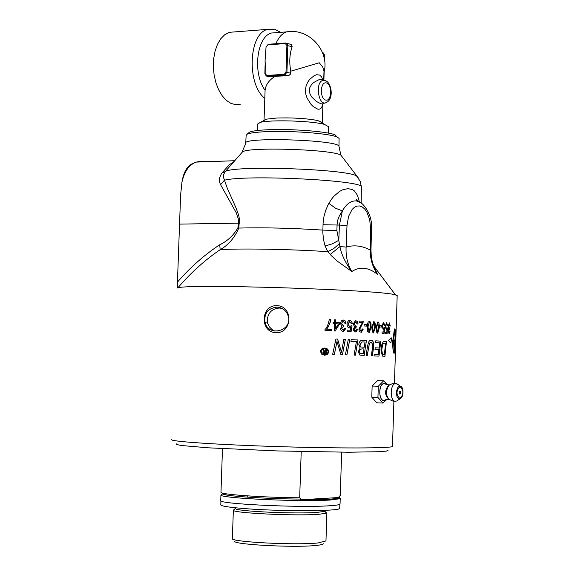 <?xml version="1.0" encoding="UTF-8"?>
<svg xmlns="http://www.w3.org/2000/svg" width="575" height="575" viewBox="0 0 575 575"><rect width="100%" height="100%" fill="white"/><g stroke="black" fill="none" stroke-linecap="round" stroke-linejoin="round"><path stroke-width="0.86" d="M329.288 319.571L330.56 319.628C330.898 321.389 329.612 324.573 326.701 329.188L331.624 329.396L331.581 330.711L325.004 330.445L325.04 329.374C326.665 328.375 328.081 325.112 329.288 319.571L330.503 319.628L329.899 322.927L328.469 326.478L326.643 329.188L331.567 329.389L331.523 330.711M375.712 340.846L380.787 341.133L378.982 356.119L374.023 355.896L374.246 354.186L378.314 354.373L378.896 349.701L374.979 349.507L375.202 347.796L379.098 347.997L379.737 342.786L375.482 342.549L375.712 340.846L380.736 341.133L378.954 355.997M375.202 347.796L379.098 347.997M374.246 354.186L378.314 354.373M366.469 340.364L364.162 355.472L359.777 355.048L358.283 351.591L360.173 348.019L358.764 344.166L359.425 342.053L360.834 340.479L366.469 340.364L364.27 354.488M362.063 340.148L366.419 340.364M363.012 341.924L361.855 341.952L359.986 344.863L360.101 345.963L361.035 346.991L364.241 347.243L365.046 342.017L363.012 341.924M362.66 341.909L361.905 341.938L360.036 344.863L360.151 345.999L361.1 346.998L364.241 347.243M362.135 348.874L360.173 349.428L359.447 351.857L360.36 353.503L363.228 353.704L363.968 348.96L362.135 348.874M361.998 348.874L360.173 349.428M360.223 349.428L359.49 351.548L359.893 353.136L363.228 353.704M384.632 343.088L383.999 343.167C383.144 342.578 382.389 344.921 381.75 350.197L382.49 354.329L384.38 354.674L385.595 343.146L384.05 343.167C382.936 343.182 382.188 345.525 381.793 350.204L382.533 354.329L384.38 354.674M384.452 341.37L386.407 341.5L384.941 355.717M386.457 341.5L384.912 356.414L382.382 356.09L380.973 350.053L381.103 348.141L381.908 344.317L383.058 342.024L383.92 341.442L386.407 341.5M349.751 339.588L346.941 354.797L345.417 354.739L348.27 339.523L349.751 339.588L347.286 352.698M348.27 339.523L349.701 339.588M395.751 341.679L395.708 341.277M390.274 326.061L389.893 326.197L389.354 324.005L388.607 326.212L389.462 328.246L388.599 331.157L389.081 332.882L389.706 330.984L390.073 331.25L389.174 333.96L388.183 331.092L388.707 328.929L388.168 326.197L389.383 322.906L390.274 326.061L389.893 326.183M389.318 324.005L388.563 326.212L389.131 328.375M389.412 328.289L389.332 329.403M389.275 329.396L388.556 331.157L389.059 332.882M389.325 322.906L390.224 326.061M390.073 331.25L389.052 333.982M394.529 328.95L395.104 329.044L395.6 334.478L395.19 334.391L394.766 329.468L393.566 340.745L395.09 340.946L395.082 341.349L393.602 341.155L394.098 352.64L394.932 339.537L395.413 335.283L395.485 339.66C395.413 345.805 395.047 350.29 394.385 353.115L393.774 353.086C392.941 350.915 392.624 346.912 392.826 341.068L391.165 340.91L390.863 343.009L388.355 340.479L391.589 337.884L391.223 340.508L392.833 340.659L394.421 328.979L395.061 329.044L395.55 334.463M391.525 337.971L391.173 340.508L392.833 340.659M391.165 340.91L390.827 342.937M395.392 335.548L395.629 339.681M393.602 341.155L394.098 352.64M393.566 340.745L395.047 340.946L395.032 341.342M395.535 339.66C395.463 345.812 395.097 350.297 394.436 353.115L394.357 353.143M394.817 329.468L393.609 340.745M384.689 327.843L384.122 333.414L382.016 333.27L382.052 331.983L383.762 332.106L384.071 329.188L383.266 329.813L382.03 326.176L383.367 322.424L384.848 325.543L384.323 325.623L383.46 323.517L382.598 326.118L383.439 328.648L384.222 327.642L384.689 327.843L384.078 333.342M384.848 325.543L384.323 325.615M383.554 323.502L382.555 326.111L383.396 328.641M384.215 327.657L384.639 327.843M383.626 322.402L384.797 325.543M384.071 329.188L383.259 329.813M383.762 332.106L382.052 331.991M371.112 340.342L372.772 341.104L373.736 343.62L372.392 355.695M371.127 342.024L369.416 343.261L367.245 355.357M373.527 347.609L372.42 355.824L371.385 355.781L372.844 344.806L371.198 342.024L369.459 343.261L367.252 355.602L366.117 355.558L367.439 346.689C368.352 342.032 369.423 339.933 370.659 340.393L372.492 340.803L373.513 342.355L373.477 347.609M377.818 321.971L378.911 323.157L379.277 327.204L377.552 333.162M379.306 327.678L377.789 333.141L376.424 331.94L376.043 327.463L377.89 321.971C378.889 321.978 379.363 323.883 379.306 327.678L379.263 327.671M377.588 332.055L378.695 327.635L377.717 323.092C377.344 322.287 377.006 323.761 376.697 327.498L377.581 332.055M377.797 323.078L376.654 327.498L377.545 332.055M351.217 339.652L358.031 339.954L355.465 355.127L354.099 355.07L356.414 341.622L350.908 341.377L351.217 339.652L357.981 339.954L355.681 353.567M373.736 321.691L375.087 323.337L375.36 326.938L373.477 332.918L372.233 331.689L371.809 327.197L373.815 321.698C374.936 321.748 375.461 323.66 375.396 327.419L373.455 332.918M373.513 331.811L374.72 327.376C374.763 323.991 374.44 322.467 373.757 322.805L372.521 327.24C372.622 331.186 372.952 332.709 373.513 331.811L373.506 331.811M373.714 322.805L372.478 327.24L373.47 331.811M343.864 339.329L345.381 339.394L342.456 354.624L340.882 354.567L337.007 341.37L334.391 354.329L332.681 354.265L335.922 339.006L337.604 339.07L341.478 352.245L343.864 339.329L345.331 339.394L342.865 352.238M335.922 339.006L337.547 339.07L341.478 352.245M337.007 341.37L334.557 353.309M369.265 321.411L370.731 322.992L371.048 327.153L369.006 332.666M371.091 327.153L369.294 332.645L367.648 331.43L367.382 324.458L368.115 322.151L369.344 321.411C370.573 321.475 371.155 323.387 371.091 327.153L371.048 327.153M369.287 322.525L367.95 326.967L369.049 331.552L370.357 327.11C370.286 323.294 369.926 321.763 369.287 322.525M369.243 322.525L367.907 326.967L368.999 331.552M386.63 322.654L387.708 325.788L387.298 325.86M386.623 323.761L385.732 326.363L386.465 328.886L387.205 327.879L387.607 328.081L387.09 333.637L385.236 333.493L385.272 332.221L386.781 332.336L387.061 329.425L386.35 330.05L385.272 326.42L386.465 322.683L387.708 325.788M385.272 332.221L386.781 332.336M387.198 327.901L387.564 328.081L387.054 333.522M387.061 329.425L386.35 330.05M387.758 325.788L387.298 325.867L386.551 323.775L385.775 326.363L386.465 328.886M366.534 324.753L366.491 326.118L364.068 325.982L364.112 324.616L366.534 324.753L366.44 326.111M364.112 324.616L366.483 324.753M379.852 325.594L381.584 325.716L381.541 327.067L379.809 326.945L379.852 325.594L381.541 325.716L381.498 327.067M357.844 329.209L355.947 331.947L354.595 331.653L353.611 330.258L353.452 328.993L354.559 326.794L353.237 323.984L355.429 320.67L357.255 321.339L358.103 323.897L357.212 324.027L355.86 321.77L354.236 324.012L355.623 326.233L356.27 326.118L356.126 327.312L354.408 329.065L355.566 330.848L356.967 328.922L357.844 329.209L355.58 331.976M358.103 323.897L357.212 324.02M355.788 321.77L354.186 324.012L355.573 326.233M356.22 326.133L356.083 327.297M355.903 327.283L354.358 329.065L355.522 330.848M355.774 320.642L357.427 321.619L358.053 323.897M356.967 328.936L357.794 329.202M359.123 321.015L363.601 321.26L359.72 329.137L360.963 331.121L362.408 328.965L363.199 329.152L360.992 332.242M362.408 328.965L363.199 329.152M363.242 329.152L361.409 332.213L359.979 331.933L359.274 331.049L358.879 329.072L362.473 322.503L359.08 322.316L359.123 321.008L363.601 321.26M363.652 321.267L359.77 329.144L360.963 331.121M345.755 328.62L343.555 331.373L342.118 331.15L340.946 329.949L340.623 328.397L341.909 326.19L340.35 323.366L341.385 320.821L342.894 320.045L344.368 320.253L345.546 321.396L345.985 322.776L346.035 323.287L344.993 323.423L343.11 321.166L341.514 323.394L343.153 325.637L343.9 325.515L343.742 326.715L343.174 326.708L341.744 328.476L343.11 330.266L344.734 328.332L345.755 328.62L343.131 331.401M346.035 323.287L344.993 323.416M343.325 321.145L341.464 323.394L343.103 325.637M343.85 325.529L343.692 326.693M343.483 326.686L341.687 328.476L343.124 330.266M343.297 320.016L345.122 320.864L345.985 323.287M344.727 328.347L345.704 328.62M349.751 320.332L351.584 321.317L352.252 323.56L351.289 323.624L349.586 321.475L348.033 324.106L349.686 326.701L351.16 325.687L352.008 325.903L351.117 331.301M351.16 325.687L352.058 325.903L351.117 331.574L347.113 331.387L347.156 330.079L350.398 330.23L350.908 327.268L349.406 327.887M347.156 330.086L350.398 330.23M349.78 321.461L347.983 324.106L349.708 326.701M350.908 327.268L349.377 327.887L347.796 327.038L346.984 324.976L347.221 322.575L348.572 320.663L350.304 320.397L351.807 321.583L352.252 323.56M352.303 323.56L351.289 323.632M324.774 348.004L327.808 349.241L328.763 351.735L327.628 354.272L324.645 355.278M324.796 348.012L327.714 349.104L328.821 351.735L327.7 354.257L324.695 355.278L321.684 354.171L320.512 351.555L320.886 350.017L321.921 348.845L324.796 348.012M328.196 351.72L327.211 349.463L324.789 348.579L322.323 349.327L321.188 351.569L322.201 353.805L324.702 354.703L327.182 353.898L328.196 351.72M324.789 348.579L322.295 349.305L321.13 351.562L322.086 353.747L324.645 354.703M334.542 319.801L335.714 319.851L335.627 322.525L339.624 322.704L339.581 323.962L335.139 331.006L334.176 330.97L334.413 323.732L333.105 323.675L333.148 322.417L334.456 322.474L334.542 319.801L335.656 319.851L335.57 322.525L339.573 322.704L339.53 323.962L335.477 330.395M333.148 322.417L334.456 322.474M335.584 323.783L335.369 328.821L338.488 323.912L335.584 323.783L335.419 328.821M324.839 351.512L325.687 351.533L325.709 349.629L326.356 349.643L326.291 353.798L323.136 353.273L322.891 352.382L324.084 351.526L322.69 349.564L323.481 349.578L324.839 351.512L323.423 349.578M326.298 349.643L326.241 353.798L324.149 353.754M325.673 352.101L323.811 352.202L323.553 352.691L325.658 353.215L325.673 352.101L323.754 352.195L323.732 353.043M323.79 353.043L324.257 353.179M392.502 446.143L392.495 446.488C390.705 448.349 337.618 448.486 277.136 446.574C216.61 444.683 168.439 441.363 171.868 439.552M194.846 162.517L189.621 165.32C185.703 168.806 183.152 174.441 181.952 182.21L180.607 194.947L177.452 282.088L177.668 288.032C181.578 283.425 380.988 289.692 395.463 294.874L397.174 295.909M177.668 288.032L179.616 285.797C192.136 271.58 205.649 259.541 220.167 249.679L219.743 244.749C204.305 254.969 190.21 267.411 177.452 282.088M201.976 161.891L196.722 162.078M276.927 305.67C293.444 305.886 292.546 333.442 276.022 332.63C259.62 332.436 260.576 304.894 276.927 305.67M339.595 497.777L340.22 498.496L339.897 498.726L330.251 500.013C301.429 502.068 218.737 498.216 220.893 494.989L221.49 494.421M220.929 495.061L220.743 500.379C214.59 503.757 300.15 508.005 330.064 505.727C336.145 505.324 339.473 504.793 340.041 504.131L340.048 503.793M325.242 511.901L326.6 513.137L318.909 514.294C296.204 516.156 231.912 513.051 233.321 510.205L233.349 510.183M222.482 448.651L220.972 492.236C219.549 494.428 262.48 497.512 299.683 497.777L301.207 451.591M325.967 540.924L317.975 542.965C294.342 545.452 227.643 541.779 232.379 538.322L233.349 510.255M235.103 540.924C228.62 544.245 292.783 547.939 315.646 545.488C320.627 545.021 323.164 544.417 323.251 543.698M341.658 452.202L340.263 495.442L338.97 496.85L339.581 497.483L300.272 499.804L300.962 499.071L299.683 497.777M339.581 497.483L339.25 498.029L329.705 499.294L300.272 499.804M300.962 499.071C264.802 498.906 221.576 495.887 222.281 493.673L222.173 493.774M222.302 493.731L223.819 493.364M222.942 494.141L227.068 493.925M339.71 508.07L339.703 508.415C339.854 511.283 281.348 511.498 245.266 508.645C228.512 507.323 220.362 506.007 220.793 504.677L220.929 500.897M359.346 201.782L357.478 195.356L354.495 191.008L352.576 189.642L347.911 188.607L342.47 189.887L339.595 191.403L333.874 196.248L331.229 199.547L328.145 204.664L325.716 210.313L323.984 216.502L323.085 223.042L322.819 232.487L323.473 239.509L325.127 245.992L327.815 251.678C291.676 249.212 240.134 248.278 220.167 249.679C228.239 245.202 234.456 237.993 238.826 228.067L239.43 219.111L238.675 215.208L236.188 208.33L227.197 187.975L223.438 177.215L223.632 174.707L224.732 172.256L231.617 164.278M181.952 182.21C184.323 171.501 189.046 164.802 196.125 162.107L201.372 161.173L207.273 161.704M234.162 161.381L229.116 164.953L222.137 172.823C219.226 176.784 218.708 180.751 220.584 184.719L236.239 212.728L238.481 219.42L238.481 223.172L179.522 224.113M220.584 184.719L224.379 180.241C245.108 174.455 362.609 180.227 361.387 186.853L360.158 181.211L356.5 175.849C344.583 168.806 231.811 165.219 225.156 171.673L222.137 172.823M239.401 223.294L238.481 223.172L237.87 227.944C233.299 235.613 227.254 241.22 219.743 244.749M339.308 243.85L333.601 248.644L327.815 251.678L331.523 255.882L337.41 261.223L351.835 271.522C345.302 262.631 341.334 254.33 339.947 246.618L336.878 230.518L322.834 230.101C292.021 228.103 264.018 227.427 238.826 228.067L237.87 227.944M372.995 264.543L377.48 274.297C368.359 267.217 359.813 266.297 351.835 271.522C347.552 264.327 345.64 256.17 346.114 247.042L347.012 225.537L348.565 216.38L352.123 209.451L354.444 207.259L356.982 206.08L359.598 205.958L362.171 206.892L364.579 208.84L366.699 211.693L369.696 219.528L370.616 228.886L370.149 250.068C370.214 259.095 372.658 267.174 377.48 274.297L373.139 264.946M336.878 230.518L337.123 224.013L337.906 219.65L339.494 215.539L342.384 210.903C346.358 203.909 351.023 200.582 356.385 200.912L360.827 202.716M330.179 254.459L339.947 246.618L346.114 247.042C354.373 244.778 362.379 245.784 370.142 250.068L370.99 250.204L371.27 256.385L372.377 262.38L375.497 270.674M370.99 250.233L371.464 229.051L370.616 228.886M325.127 245.992L332.106 243.915L338.783 240.321L339.43 225.084L347.012 225.537M323.006 224.703L339.43 225.084L342.384 210.903L335.455 208.157L328.842 203.342M245.748 142.974L246.143 135.47L247.164 134.198C249.816 132.983 255.968 132.149 265.636 131.689C290.073 130.453 329.432 133.436 337.13 137.03L339.092 138.388L339.085 138.891M336.936 136.821L335.124 134.909C327.743 131.452 290.267 128.606 266.987 129.792C257.772 130.237 251.9 131.042 249.363 132.214L248.364 133.12M176.884 443.641L176.396 444.504L181.578 445.517L208.265 447.817L277.2 450.929L348.565 452.223L378.99 451.72L386.371 451.102L388.111 450.283M282.117 308.437L279.472 308.056C272.277 308.567 268.216 312.426 267.274 319.621L267.706 323.236L269.409 326.866L272.126 329.64L274.965 331.157M277.006 307.122C267.921 308.257 263.918 313.375 265.01 322.489C268.446 337.051 291.992 331.257 288.398 316.724C286.803 310.902 283.001 307.697 277.006 307.122M355.048 331.883L354.552 330.122M354.423 329.497L354.15 327.118M399.912 394.206L400.653 393.501L400.552 391.266C398.985 391.287 398.77 392.265 399.912 394.206M386.069 384.344L384.653 383.654C378.796 382.332 377.876 400.617 383.82 400.315L388.499 399.309M386.342 384.445L384.352 383.489C377.2 383.209 379.069 405.282 385.71 399.711M386.831 399.452L382.921 403.061L376.776 402.816L371.781 397.188L372.133 386.048L377.473 380.621L383.618 380.823L387.413 384.747M398.317 384.776L395.801 383.554C389.929 383.511 389.606 401.616 395.492 401.235L396.57 401.012M390.303 399.869L389.469 399.697C385.76 395.794 385.552 391.022 388.837 385.387L389.706 384.776M371.781 397.188L377.94 397.418L378.293 386.256L372.133 386.048M382.921 403.061L377.94 397.418M378.293 386.256L383.618 380.823M276.712 32.631L271.386 33.034C256.623 36.649 252.482 73.636 265.089 90.246C265.758 84.777 268.942 80.248 274.634 76.676L275.655 76.259L269.086 76.662L267.066 76.188M290.08 44.146L291.338 44.483L292.158 46.668C289.563 54.143 289.103 62.316 290.77 71.185L319.226 62.768L322.632 66.865L323.991 71.02M265.384 66.858L265.068 60.282L266.06 46.963L267.763 44.85L285.308 43.585L286.896 45.468L285.998 72.22L284.273 74.333L266.721 75.433L265.154 73.535L265.226 66.987M290.77 71.185L290.497 74.11L288.636 75.706L275.655 76.259M265.219 66.873L265.068 60.282L265.837 53.633M235.247 31.862L229.195 32.329L224.732 34.716L220.764 38.762L217.494 44.297L215.093 51.031L213.692 58.636L213.354 66.729L214.101 74.894L215.898 82.721L218.651 89.801L222.209 95.795L226.385 100.402L230.978 103.414L235.757 104.686L240.472 104.176M280.665 32.337L274.713 29.203L267.468 29.383C248.594 33.839 246.596 84.158 264.78 98.361M265.089 90.246L264.033 120.434M264.004 120.448L266.491 119.147L276.359 118.048C292.114 117.559 305.771 118.357 317.328 120.441L322.309 122.453L322.187 122.942M257.413 130.511L257.428 124.15L260.382 122.346C270.092 119.715 308.552 120.692 322.611 123.941L324.415 124.358L328.641 126.73M322.805 80.033L321.619 76.928L319.65 75.073L316.703 74.721L314.338 75.533L309.58 79.472L307.56 82.455L306.087 86.049L305.454 90.067L305.814 94.171L307.043 98.038L311.01 104.355L313.317 106.663L317.695 109.128C320.455 109.624 322.093 107.899 322.618 103.953M325.342 102.817L322.367 103.946L320.728 103.723L316.315 101.416L311.715 96.967L310.047 94.048L309.328 90.836L309.817 87.637L311.377 84.82L313.569 82.563L318.536 79.903L320.8 79.566L322.985 80.133M324.113 510.399L324.602 511.319L317.242 512.404C295.521 514.151 234.162 511.204 235.448 508.516L235.858 508.048M241.823 152.648L245.726 143.398C240.853 136.728 338.97 139.811 338.97 146.33L338.955 146.841M232.135 163.688L242.398 151.994C247.53 146.661 331.423 149.299 340.86 155.092L342.111 156.752M361.158 202.932L361.38 187.464M339.092 138.388L338.97 146.33L340.86 155.092L358.124 177.697M389.519 384.898L389.002 384.97C384.51 390.152 384.495 394.967 388.959 399.417M399.783 398.432C395.959 394.436 396.082 390.504 400.143 386.659C403.952 390.655 403.83 394.579 399.783 398.432M399.517 398.913L400.948 398.338C403.858 393.544 403.686 389.512 400.416 386.242L398.849 386.457L397.462 387.988L396.369 391.985L396.879 396.247L398.015 398.195L399.517 398.913M292.057 31.524L286.551 31.891C282.102 33.465 278.552 37.411 275.892 43.722M265.154 73.535L266.117 75.965L267.088 76.188L284.639 75.095L286.932 72.285L287.831 45.533L286.76 43.269L285.588 43.024L285.308 43.585M286.896 45.468L292.158 46.668M285.567 43.032L268.043 44.289L285.588 43.024L291.338 44.483M324.588 55.329L323.538 53.008L322.568 52.749L323.538 53.008L324.595 55.214L324.451 59.627M323.322 54.884L324.702 55.272L324.544 60.246M324.041 72.177L323.768 80.335M266.721 75.433L267.088 76.188L269.086 76.662M287.723 75.843L284.639 75.095L284.273 74.333M285.998 72.22L290.706 73.205M267.763 44.85L265.909 47.1M266.06 46.963L265.557 53.705M326.298 82.915C332.393 84.317 331.832 101.595 325.738 100.115C319.599 98.792 320.174 81.319 326.298 82.915M325.896 80.917L323.768 80.342C314.41 80.342 318.277 108.014 326.808 102.257C334.154 98.44 331.365 81.93 325.191 80.629L320.8 79.566M395.701 341.493L395.715 341.104M392.495 446.488L393.904 401.228M394.45 383.446L395.758 341.507M395.765 341.104L397.181 295.514M340.041 504.131L340.22 498.496M236.009 507.847L233.321 510.205M324.099 510.377L326.6 513.137M326.873 512.922L325.953 541.262M247.243 495.851L247.2 497.131M222.281 493.673L220.893 494.989M339.25 498.029L339.897 498.726M339.703 508.415L339.832 504.304M196.125 162.107C191.842 163.81 189.671 164.881 189.613 165.312M234.737 160.72L196.14 162.1M356.392 200.905C362.149 200.459 373.06 214.662 371.464 229.051M375.453 270.581L373.779 266.017L395.463 294.874M358.527 201.545L356.342 199.424L356.428 200.912M249.363 132.214L247.164 134.198M335.124 134.909L337.13 137.03M267.706 323.236L265.01 322.489M400.653 393.501L400.552 391.266M395.801 383.554L392.121 383.741L388.837 385.387L389.002 384.97L384.653 383.654M389.649 399.575L392.933 401.106L395.233 401.221M400.948 398.338L402.55 395.859C403.276 389.965 402.565 386.767 400.416 386.242L396.743 383.669M400.214 398.784L397.483 400.437M323.948 72.565C330.036 50.873 308.89 27.737 286.551 31.891L271.386 33.034M323.883 80.335L324.171 71.573M265.097 64.874L264.881 73.6M265.384 55.976L265.557 53.712M229.195 32.329L267.468 29.383M266.491 119.147L260.382 122.346M318.802 120.793L324.415 124.358M323.998 71.02L323.689 80.32M322.92 103.845L322.309 122.453M320.778 79.566L322.345 79.968M328.232 133.105L328.663 126.385"/></g></svg>
